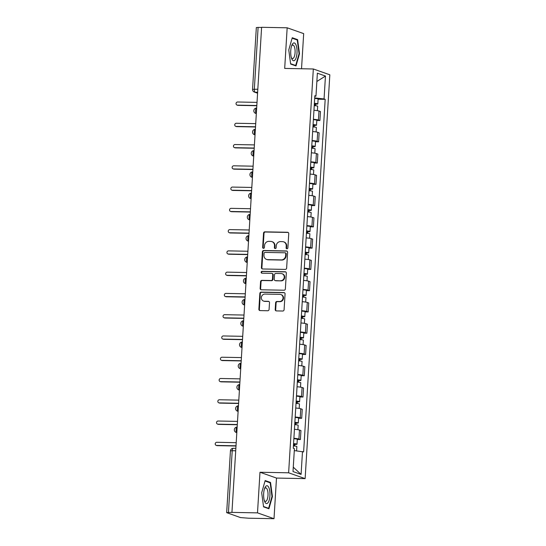 <?xml version="1.0" encoding="UTF-8"?>
<svg xmlns="http://www.w3.org/2000/svg" width="546" height="546" viewBox="0 0 546 546"><rect width="100%" height="100%" fill="white"/><g stroke="black" fill="none" stroke-linecap="round" stroke-linejoin="round"><path stroke-width="0.82" d="M286.937 248.778A0.942 0.874 -70.6 0 0 287.879 247.857L288.745 233.64A1.351 1.249 -70.6 0 0 287.565 232.275L264.878 231.838A1.351 1.249 -70.6 0 0 263.534 233.149L262.66 247.372A0.942 0.874 -70.6 0 0 263.486 248.328A0.942 0.874 -70.6 0 0 264.428 247.406L264.537 245.564A4.313 4.006 -70.6 0 1 268.837 241.359L270.727 241.4A4.313 4.006 -70.6 0 1 274.501 245.755L274.385 247.597A0.942 0.874 -70.6 0 0 275.211 248.553A0.942 0.874 -70.6 0 0 276.153 247.631L276.262 245.789A4.313 4.006 -70.6 0 1 280.562 241.585L282.453 241.625A4.313 4.006 -70.6 0 1 286.227 245.987L286.111 247.823A0.942 0.874 -70.6 0 0 286.937 248.778A0.942 0.874 -70.6 0 1 286.595 247.993L286.111 247.823M275.204 309.548A1.351 1.249 -70.6 0 0 276.385 310.906L282.753 311.029A1.351 1.249 -70.6 0 0 284.091 309.719L285.06 293.925A1.351 1.249 -70.6 0 0 283.879 292.567L261.186 292.124A1.351 1.249 -70.6 0 0 259.848 293.441L258.879 309.227A1.351 1.249 -70.6 0 0 260.06 310.592L267.752 310.742A1.351 1.249 -70.6 0 0 269.089 309.425L269.506 302.668A1.351 1.249 -70.6 0 0 268.325 301.31L264.51 301.235A3.61 3.351 -70.6 0 1 261.432 297.058A3.61 3.351 -70.6 0 1 264.947 294.076L279.886 294.362A3.61 3.351 -70.6 0 1 282.971 298.539A3.61 3.351 -70.6 0 1 279.45 301.522L276.959 301.474A1.351 1.249 -70.6 0 0 275.621 302.791L275.204 309.548L275.689 309.719A1.351 1.249 -70.6 0 0 276.269 310.899M288.629 472.802L259.985 472.249L257.5 512.871L231.941 512.38L261.609 27.3L287.169 27.798L284.684 68.421L313.329 68.98L288.629 472.802L305.132 478.624L329.832 74.802L313.329 68.98M285.299 269.41A1.351 1.249 -70.6 0 0 286.636 268.1L287.606 252.307A1.351 1.249 -70.6 0 0 286.425 250.948L263.732 250.505A1.351 1.249 -70.6 0 0 262.387 251.822L261.425 267.608A1.351 1.249 -70.6 0 0 262.606 268.973L285.299 269.41M286.329 273.116L285.367 288.909A1.351 1.249 -70.6 0 1 284.022 290.219L261.329 289.783A1.351 1.249 -70.6 0 1 260.149 288.418L260.565 281.661A1.351 1.249 -70.6 0 1 261.909 280.351L271.109 280.528A1.351 1.249 -70.6 0 0 272.454 279.211L272.727 274.727A1.351 1.249 -70.6 0 0 271.546 273.369L261.971 273.184A0.942 0.874 -70.6 0 1 261.159 272.092A0.942 0.874 -70.6 0 1 262.08 271.307L285.155 271.758A1.351 1.249 -70.6 0 1 286.329 273.116M257.5 512.871L274.01 518.7L248.45 518.202L240.452 517.567L226.665 512.646L230.439 450.887L232.221 450.709L228.44 512.469L226.665 512.646M301.529 68.748L303.678 33.62L287.169 27.798M274.01 518.7L276.494 478.071L305.132 478.624M231.941 512.38L228.44 512.469M257.828 89.223L252.552 89.326L256.333 27.566L258.115 27.396L254.334 89.155A2.75 0.976 91.1 0 0 255.132 92.219L257.589 93.086M261.602 27.457L258.115 27.396M313.397 119.274A6.32 0.689 3.5 0 1 318.434 120.018L318.987 111.022A6.32 0.689 -176.5 0 0 313.95 110.278M318.987 111.022L320.454 111.541L319.901 120.536L316.796 120.475M318.434 120.018L319.901 120.536M315.499 141.748L318.605 141.81L319.151 132.808L317.683 132.289A6.32 0.689 -176.5 0 0 312.646 131.545M312.1 140.54A6.32 0.689 3.5 0 1 317.137 141.291L318.605 141.81M314.196 163.015L317.301 163.077L317.854 154.074L316.387 153.556A6.32 0.689 -176.5 0 0 311.35 152.812M310.797 161.807A6.32 0.689 3.5 0 1 315.834 162.558L317.301 163.077M312.899 184.282L316.004 184.343L316.55 175.348L315.083 174.829A6.32 0.689 -176.5 0 0 310.046 174.078M309.493 183.081A6.32 0.689 3.5 0 1 314.537 183.825L316.004 184.343M311.595 205.549L314.701 205.61L315.254 196.615L313.786 196.096A6.32 0.689 -176.5 0 0 308.743 195.345M308.197 204.347A6.32 0.689 3.5 0 1 313.233 205.091L314.701 205.61M310.292 226.822L313.397 226.877L313.95 217.881L312.483 217.363A6.32 0.689 -176.5 0 0 307.446 216.619M306.893 225.614A6.32 0.689 3.5 0 1 311.93 226.365L313.397 226.877M308.995 248.089L312.1 248.15L312.646 239.148L311.179 238.629A6.32 0.689 -176.5 0 0 306.142 237.885M305.596 246.881A6.32 0.689 3.5 0 1 310.633 247.631L312.1 248.15M307.691 269.355L310.797 269.417L311.35 260.415L309.882 259.903A6.32 0.689 -176.5 0 0 304.845 259.152M304.293 268.154A6.32 0.689 3.5 0 1 309.329 268.898L310.797 269.417M306.395 290.622L309.5 290.684L310.046 281.688L308.579 281.17A6.32 0.689 -176.5 0 0 303.542 280.419M302.989 289.421A6.32 0.689 3.5 0 1 308.033 290.165L309.5 290.684M305.091 311.896L308.197 311.95L308.749 302.955L307.282 302.436A6.32 0.689 -176.5 0 0 302.238 301.692M301.692 310.688A6.32 0.689 3.5 0 1 306.729 311.432L308.197 311.95M303.788 333.162L306.893 333.224L307.446 324.222L305.978 323.703A6.32 0.689 -176.5 0 0 300.942 322.959M300.389 331.954A6.32 0.689 3.5 0 1 305.426 332.705L306.893 333.224M302.491 354.429L305.596 354.49L306.142 345.488L304.675 344.97A6.32 0.689 -176.5 0 0 299.638 344.226M299.092 353.221A6.32 0.689 3.5 0 1 304.129 353.972L305.596 354.49M301.187 375.696L304.293 375.757L304.845 366.762L303.378 366.243A6.32 0.689 -176.5 0 0 298.341 365.492M297.788 374.495A6.32 0.689 3.5 0 1 302.825 375.238L304.293 375.757M299.89 396.962L302.996 397.024L303.542 388.029L302.075 387.51A6.32 0.689 -176.5 0 0 297.038 386.759M296.485 395.761A6.32 0.689 3.5 0 1 301.529 396.505L302.996 397.024M298.587 418.236L301.692 418.291L302.245 409.295L300.778 408.777A6.32 0.689 -176.5 0 0 295.734 408.033M295.188 417.028A6.32 0.689 3.5 0 1 300.225 417.779L301.692 418.291M297.29 439.503L300.389 439.564L300.942 430.562L299.474 430.043A6.32 0.689 -176.5 0 0 294.437 429.299M293.885 438.295A6.32 0.689 3.5 0 1 298.921 439.045L300.389 439.564M314.803 96.308L315.97 96.096L317.369 73.191L325.457 76.044L324.058 98.949L314.708 97.918M294.287 450.607L303.624 451.911L325.184 99.345L324.058 98.949M302.491 451.508L301.092 474.413L293.004 471.56L294.41 448.655L293.277 448.259L314.844 95.693L315.97 96.096M296.007 65.943L299.495 53.733L297.618 39.633L292.253 37.735L288.773 49.945L290.643 64.053L296.007 65.943M259.985 472.249L276.494 478.071M268.925 508.756L272.413 496.546L270.536 482.446L265.172 480.555L261.684 492.765L263.561 506.865L268.925 508.756M318.1 99.208L325.184 99.345M325.457 76.044L316.864 81.477M293.277 467.178L301.092 474.413M299.051 53.726L299.495 53.733M296.109 39.599L297.618 39.633M271.969 496.539L272.413 496.546M269.021 482.418L270.536 482.446M286.595 247.993L286.705 246.157A4.313 4.006 -70.6 0 0 284.111 242.008L283.627 241.837M271.901 241.612L272.386 241.782A4.313 4.006 -70.6 0 1 274.979 245.925L274.87 247.768A0.942 0.874 -70.6 0 0 275.211 248.553M288.165 232.453A1.351 1.249 -70.6 0 0 288.049 232.446L265.356 232.009A1.351 1.249 -70.6 0 0 264.011 233.319L263.145 247.543A0.942 0.874 -70.6 0 0 263.486 248.328M287.025 251.126A1.351 1.249 -70.6 0 0 286.909 251.119L264.216 250.675A1.351 1.249 -70.6 0 0 262.872 251.993L261.903 267.779A1.351 1.249 -70.6 0 0 262.49 268.966M285.749 253.747A0.942 0.874 -70.6 0 0 284.923 252.791L265.008 252.409A0.942 0.874 -70.6 0 0 264.066 253.324L263.95 255.269A4.313 4.006 -70.6 0 0 267.717 259.63L281.333 259.889A4.313 4.006 -70.6 0 0 285.633 255.685L285.749 253.747L286.234 253.917A0.942 0.874 -70.6 0 0 285.66 253.01L285.183 252.839M266.544 259.418L267.028 259.582A4.313 4.006 -70.6 0 0 268.202 259.8L267.717 259.63M286.234 253.917L286.111 255.856A4.313 4.006 -70.6 0 1 281.818 260.06L268.202 259.8M271.915 273.437L272.399 273.601A1.351 1.249 -70.6 0 1 273.212 274.897L272.932 279.381A1.351 1.249 -70.6 0 1 271.594 280.699L262.387 280.521A1.351 1.249 -70.6 0 0 261.049 281.832L260.633 288.588A1.351 1.249 -70.6 0 0 261.213 289.776M285.749 271.935A1.351 1.249 -70.6 0 0 285.633 271.922L262.565 271.478A0.942 0.874 -70.6 0 0 261.964 273.184M280.658 280.712A3.61 3.351 -70.6 0 0 282.084 273.73A3.61 3.351 -70.6 0 0 281.101 273.553L275.832 273.45A1.351 1.249 -70.6 0 0 274.495 274.761L274.222 279.245A1.351 1.249 -70.6 0 0 275.396 280.61L281.142 280.883A3.61 3.351 -70.6 0 0 282.562 273.901L282.084 273.73M275.034 280.542L275.512 280.712A1.351 1.249 -70.6 0 0 275.88 280.78L275.396 280.61M281.142 280.883L275.88 280.78M280.869 294.54L281.354 294.71A3.61 3.351 -70.6 0 1 279.934 301.692L277.443 301.645A1.351 1.249 -70.6 0 0 276.099 302.955L275.689 309.719M263.527 301.058L264.011 301.228A3.61 3.351 -70.6 0 0 264.994 301.406L264.51 301.235M268.925 301.488A1.351 1.249 -70.6 0 0 268.809 301.474L264.994 301.406M284.48 292.745A1.351 1.249 -70.6 0 0 284.364 292.731L261.671 292.294A1.351 1.249 -70.6 0 0 260.326 293.611L259.364 309.398A1.351 1.249 -70.6 0 0 259.944 310.585M314.23 105.644A3.433 0.375 3.5 0 1 317.67 106.231L317.397 110.667M314.36 103.522L316.032 103.801L314.96 103.904L314.851 105.685M257.023 102.375L237.599 102A1.583 1.467 -70.6 0 0 236.978 105.057A1.583 1.467 -70.6 0 0 237.408 105.132L256.832 105.508M314.373 103.324A3.433 0.375 3.5 0 1 317.813 103.911A3.433 0.375 3.5 0 1 315.588 104.129L315.486 105.747M314.673 98.416A3.433 0.375 3.5 0 1 318.113 99.003L317.813 103.911M256.818 105.719L238.036 105.358A1.583 1.467 109.4 0 1 237.606 105.276L236.978 105.057M314.981 103.569L315.588 104.129M312.933 126.911A3.433 0.375 3.5 0 1 316.373 127.498L316.1 131.934M313.063 124.788L314.728 125.075L313.663 125.177L313.554 126.959M255.719 123.642L236.302 123.266A1.583 1.467 -70.6 0 0 235.681 126.324A1.583 1.467 -70.6 0 0 236.111 126.406L255.528 126.781M313.076 124.597A3.433 0.375 3.5 0 1 316.509 125.184A3.433 0.375 3.5 0 1 314.284 125.396L314.189 127.013M313.377 119.683A3.433 0.375 3.5 0 1 316.81 120.27L316.509 125.184M255.514 126.986L236.732 126.624A1.583 1.467 109.4 0 1 236.302 126.549L235.681 126.324M313.684 124.836L314.284 125.396M311.63 148.178A3.433 0.375 3.5 0 1 315.069 148.765L314.796 153.201M311.759 146.055L313.424 146.342L312.36 146.444L312.251 148.225M254.416 144.908L234.998 144.533A1.583 1.467 -70.6 0 0 234.377 147.591A1.583 1.467 -70.6 0 0 234.807 147.673L254.224 148.048M311.773 145.864A3.433 0.375 3.5 0 1 315.213 146.451A3.433 0.375 3.5 0 1 312.988 146.662L312.885 148.28M312.073 140.957A3.433 0.375 3.5 0 1 315.513 141.544L315.213 146.451M254.211 148.253L235.435 147.891A1.583 1.467 109.4 0 1 235.005 147.816L234.377 147.591M312.38 146.11L312.988 146.662M292.779 43.612A8.934 3.174 91.1 0 0 291.919 45.065A8.934 3.174 91.1 0 0 291.66 58.524A8.934 3.174 91.1 0 0 294.97 60.06A8.934 3.174 91.1 0 0 296.853 48.362A8.934 3.174 91.1 0 0 292.779 43.612M291.346 57.569A6.764 2.402 91.1 0 0 292.574 58.572A6.764 2.402 91.1 0 0 293.53 58.04A6.764 2.402 91.1 0 0 295.079 50.491A6.764 2.402 91.1 0 0 292.833 45.052A6.764 2.402 91.1 0 0 291.878 45.584A6.764 2.402 91.1 0 0 291.571 46.007M292.124 38.193L297.249 40.001L299.072 53.672L295.693 65.5L290.602 63.705M294.697 65.479L295.693 65.5M265.697 486.425A8.934 3.174 91.1 0 0 264.837 487.885A8.934 3.174 91.1 0 0 264.578 501.337A8.934 3.174 91.1 0 0 267.888 502.88A8.934 3.174 91.1 0 0 269.772 491.175A8.934 3.174 91.1 0 0 265.697 486.425M264.264 500.382A6.764 2.402 91.1 0 0 265.493 501.392A6.764 2.402 91.1 0 0 266.448 500.853A6.764 2.402 91.1 0 0 267.997 493.311A6.764 2.402 91.1 0 0 265.752 487.865A6.764 2.402 91.1 0 0 264.79 488.397A6.764 2.402 91.1 0 0 264.489 488.827M265.042 481.012L270.168 482.821L271.983 496.485L268.612 508.312L263.513 506.517M267.615 508.292L268.612 508.312M310.333 169.451A3.433 0.375 3.5 0 1 313.766 170.038L313.5 174.467M310.462 167.329L312.128 167.608L311.056 167.711L310.947 169.492M253.119 166.182L233.702 165.807A1.583 1.467 -70.6 0 0 233.074 168.864A1.583 1.467 -70.6 0 0 233.504 168.939L252.928 169.315M310.469 167.131A3.433 0.375 3.5 0 1 313.909 167.718A3.433 0.375 3.5 0 1 311.684 167.929L311.582 169.553M310.77 162.223A3.433 0.375 3.5 0 1 314.209 162.81L313.909 167.718M252.914 169.526L234.132 169.158A1.583 1.467 109.4 0 1 233.702 169.083L233.074 168.864M311.077 167.376L311.684 167.929M309.029 190.718A3.433 0.375 3.5 0 1 312.469 191.305L312.196 195.741M309.159 188.595L310.824 188.875L309.759 188.977L309.65 190.759M251.815 187.449L232.398 187.073A1.583 1.467 -70.6 0 0 231.777 190.131A1.583 1.467 -70.6 0 0 232.207 190.206L251.624 190.581M309.173 188.397A3.433 0.375 3.5 0 1 312.612 188.984A3.433 0.375 3.5 0 1 310.381 189.203L310.285 190.82M309.473 183.49A3.433 0.375 3.5 0 1 312.913 184.077L312.612 188.984M251.61 190.793L232.835 190.431A1.583 1.467 109.4 0 1 232.398 190.349L231.777 190.131M309.78 188.643L310.381 189.203M307.726 211.985A3.433 0.375 3.5 0 1 311.165 212.571L310.892 217.008M307.855 209.862L309.527 210.142L308.456 210.251L308.347 212.025M250.518 208.715L231.095 208.34A1.583 1.467 -70.6 0 0 230.473 211.398A1.583 1.467 -70.6 0 0 230.903 211.473L250.327 211.855M307.869 209.671A3.433 0.375 3.5 0 1 311.309 210.251A3.433 0.375 3.5 0 1 309.084 210.469L308.981 212.087M308.169 204.757A3.433 0.375 3.5 0 1 311.609 205.344L311.309 210.251M250.314 212.06L231.531 211.698A1.583 1.467 109.4 0 1 231.101 211.616L230.473 211.398M308.476 209.91L309.084 210.469M306.429 233.251A3.433 0.375 3.5 0 1 309.869 233.838L309.596 238.274M306.559 231.129L308.224 231.415L307.159 231.518L307.05 233.299M249.215 229.982L229.798 229.607A1.583 1.467 -70.6 0 0 229.177 232.664A1.583 1.467 -70.6 0 0 229.607 232.746L249.024 233.122M306.572 230.938A3.433 0.375 3.5 0 1 310.005 231.524A3.433 0.375 3.5 0 1 307.78 231.736L307.685 233.354M306.872 226.03A3.433 0.375 3.5 0 1 310.305 226.61L310.005 231.524M249.01 233.326L230.228 232.965A1.583 1.467 109.4 0 1 229.798 232.889L229.177 232.664M307.18 231.183L307.78 231.736M305.125 254.525A3.433 0.375 3.5 0 1 308.565 255.105L308.292 259.541M305.255 252.395L306.92 252.682L305.856 252.784L305.746 254.566M247.911 251.256L228.494 250.873A1.583 1.467 -70.6 0 0 227.873 253.931A1.583 1.467 -70.6 0 0 228.303 254.013L247.72 254.388M305.269 252.204A3.433 0.375 3.5 0 1 308.708 252.791A3.433 0.375 3.5 0 1 306.483 253.003L306.381 254.62M305.569 247.297A3.433 0.375 3.5 0 1 309.009 247.884L308.708 252.791M247.707 254.6L228.931 254.231A1.583 1.467 109.4 0 1 228.501 254.156L227.873 253.931M305.876 252.45L306.483 253.003M303.829 275.791A3.433 0.375 3.5 0 1 307.262 276.378L306.995 280.808M303.958 273.669L305.623 273.949L304.552 274.051L304.443 275.832M246.615 272.522L227.197 272.147A1.583 1.467 -70.6 0 0 226.57 275.204A1.583 1.467 -70.6 0 0 227 275.28L246.423 275.655M303.965 273.471A3.433 0.375 3.5 0 1 307.405 274.058A3.433 0.375 3.5 0 1 305.18 274.276L305.084 275.894M304.265 268.564A3.433 0.375 3.5 0 1 307.705 269.151L307.405 274.058M246.41 275.866L227.627 275.498A1.583 1.467 109.4 0 1 227.197 275.423L226.57 275.204M304.572 273.717L305.18 274.276M302.525 297.058A3.433 0.375 3.5 0 1 305.965 297.645L305.692 302.081M302.655 294.936L304.32 295.215L303.255 295.318L303.146 297.099M245.311 293.789L225.894 293.414A1.583 1.467 -70.6 0 0 225.273 296.471A1.583 1.467 -70.6 0 0 225.703 296.546L245.12 296.922M302.668 294.738A3.433 0.375 3.5 0 1 306.108 295.325A3.433 0.375 3.5 0 1 303.876 295.543L303.781 297.16M302.969 289.83A3.433 0.375 3.5 0 1 306.408 290.417L306.108 295.325M245.106 297.133L226.331 296.771A1.583 1.467 109.4 0 1 225.901 296.69L225.273 296.471M303.276 294.983L303.876 295.543M301.221 318.325A3.433 0.375 3.5 0 1 304.661 318.912L304.388 323.348M301.351 316.202L303.023 316.489L301.952 316.591L301.842 318.373M244.014 315.056L224.59 314.68A1.583 1.467 -70.6 0 0 223.969 317.738A1.583 1.467 -70.6 0 0 224.399 317.82L243.823 318.195M301.365 316.011A3.433 0.375 3.5 0 1 304.805 316.598A3.433 0.375 3.5 0 1 302.58 316.81L302.477 318.427M301.665 311.104A3.433 0.375 3.5 0 1 305.105 311.684L304.805 316.598M243.809 318.4L225.027 318.038A1.583 1.467 109.4 0 1 224.597 317.963L223.969 317.738M301.972 316.25L302.58 316.81M299.925 339.592A3.433 0.375 3.5 0 1 303.364 340.178L303.091 344.615M300.054 337.469L301.72 337.756L300.655 337.858L300.546 339.639M242.711 336.322L223.294 335.947A1.583 1.467 -70.6 0 0 222.672 339.005A1.583 1.467 -70.6 0 0 223.102 339.086L242.52 339.462M300.068 337.278A3.433 0.375 3.5 0 1 303.501 337.865A3.433 0.375 3.5 0 1 301.276 338.076L301.18 339.694M300.368 332.371A3.433 0.375 3.5 0 1 303.801 332.958L303.501 337.865M242.506 339.667L223.724 339.305A1.583 1.467 109.4 0 1 223.294 339.23L222.672 339.005M300.675 337.524L301.276 338.076M298.621 360.865A3.433 0.375 3.5 0 1 302.061 361.452L301.788 365.881M298.751 358.742L300.423 359.022L299.351 359.125L299.242 360.906M241.407 357.596L221.99 357.22A1.583 1.467 -70.6 0 0 221.369 360.278A1.583 1.467 -70.6 0 0 221.799 360.353L241.216 360.729M298.764 358.545A3.433 0.375 3.5 0 1 302.204 359.132A3.433 0.375 3.5 0 1 299.979 359.343L299.877 360.967M299.065 353.637A3.433 0.375 3.5 0 1 302.504 354.224L302.204 359.132M241.209 360.94L222.427 360.572A1.583 1.467 109.4 0 1 221.997 360.497L221.369 360.278M299.372 358.79L299.979 359.343M297.324 382.132A3.433 0.375 3.5 0 1 300.757 382.719L300.491 387.155M297.454 380.009L299.119 380.289L298.048 380.391L297.939 382.173M240.11 378.863L220.693 378.487A1.583 1.467 -70.6 0 0 220.065 381.545A1.583 1.467 -70.6 0 0 220.495 381.62L239.919 381.995M297.461 379.811A3.433 0.375 3.5 0 1 300.901 380.398A3.433 0.375 3.5 0 1 298.676 380.617L298.58 382.234M297.761 374.904A3.433 0.375 3.5 0 1 301.201 375.491L300.901 380.398M239.906 382.207L221.123 381.845A1.583 1.467 109.4 0 1 220.693 381.763L220.065 381.545M298.068 380.057L298.676 380.617M296.021 403.398A3.433 0.375 3.5 0 1 299.461 403.985L299.188 408.422M296.15 401.276L297.816 401.556L296.751 401.665L296.642 403.439M238.807 400.129L219.39 399.754A1.583 1.467 -70.6 0 0 218.769 402.812A1.583 1.467 -70.6 0 0 219.199 402.887L238.616 403.269M296.164 401.085A3.433 0.375 3.5 0 1 299.604 401.665A3.433 0.375 3.5 0 1 297.372 401.883L297.277 403.501M296.464 396.171A3.433 0.375 3.5 0 1 299.904 396.758L299.604 401.665M238.602 403.474L219.826 403.112A1.583 1.467 109.4 0 1 219.396 403.03L218.769 402.812M296.771 401.324L297.372 401.883M294.717 424.665A3.433 0.375 3.5 0 1 298.157 425.252L297.884 429.688M294.847 422.543L296.519 422.829L295.447 422.932L295.338 424.713M237.51 421.396L218.086 421.021A1.583 1.467 -70.6 0 0 217.465 424.078A1.583 1.467 -70.6 0 0 217.895 424.16L237.319 424.535M294.86 422.351A3.433 0.375 3.5 0 1 298.3 422.938A3.433 0.375 3.5 0 1 296.075 423.15L295.973 424.768M295.161 417.444A3.433 0.375 3.5 0 1 298.601 418.024L298.3 422.938M237.305 424.74L218.523 424.378A1.583 1.467 109.4 0 1 218.093 424.303L217.465 424.078M295.468 422.597L296.075 423.15M293.42 445.939A3.433 0.375 3.5 0 1 296.86 446.519L296.594 450.86M293.55 443.816L295.215 444.096L294.151 444.198L294.041 445.98M236.206 442.67L216.789 442.287A1.583 1.467 -70.6 0 0 216.168 445.352A1.583 1.467 -70.6 0 0 216.598 445.427L236.015 445.802M293.564 443.618A3.433 0.375 3.5 0 1 296.997 444.205A3.433 0.375 3.5 0 1 294.772 444.417L294.676 446.034M293.864 438.711A3.433 0.375 3.5 0 1 297.297 439.298L296.997 444.205M236.002 446.014L217.219 445.645A1.583 1.467 109.4 0 1 216.789 445.57L216.168 445.352M294.171 443.864L294.772 444.417M257.637 92.267L255.132 92.219A2.75 2.553 -70.6 0 1 254.381 92.083L257.582 93.216M300.225 417.779L300.778 408.777M301.529 396.505L302.075 387.51M302.825 375.238L303.378 366.243M304.129 353.972L304.675 344.97M305.426 332.705L305.978 323.703M306.729 311.432L307.282 302.436M308.033 290.165L308.579 281.17M309.329 268.898L309.882 259.903M310.633 247.631L311.179 238.629M311.93 226.365L312.483 217.363M313.233 205.091L313.786 196.096M314.537 183.825L315.083 174.829M315.834 162.558L316.387 153.556M317.137 141.291L317.683 132.289M298.921 439.045L299.474 430.043M256.34 113.534A2.75 2.553 109.4 0 1 255.651 113.404A2.75 2.75 0 0 1 256.62 108.06L256.675 108.06A2.75 0.976 91.1 0 0 256.62 108.06A2.75 0.976 91.1 0 0 255.596 110.545A2.75 0.976 91.1 0 0 256.34 113.513M254.347 134.671A2.75 2.75 0 0 1 255.316 129.334L255.371 129.334A2.75 0.976 91.1 0 0 255.316 129.334A2.75 0.976 91.1 0 0 254.3 131.818A2.75 0.976 91.1 0 0 255.037 134.78A2.75 2.553 109.4 0 1 254.347 134.671L255.03 134.91M253.733 156.074A2.75 2.553 109.4 0 1 253.051 155.938A2.75 2.75 0 0 1 254.013 150.6L254.067 150.6A2.75 0.976 91.1 0 0 254.013 150.6A2.75 0.976 91.1 0 0 252.996 153.085A2.75 0.976 91.1 0 0 253.74 156.047M252.771 171.874A2.75 0.976 91.1 0 0 252.716 171.867A2.75 0.976 91.1 0 0 251.692 174.351A2.75 0.976 91.1 0 0 252.436 177.314M251.133 198.607A2.75 2.553 109.4 0 1 250.443 198.478A2.75 2.75 0 0 1 251.413 193.134L251.467 193.134A2.75 0.976 91.1 0 0 251.413 193.134A2.75 0.976 91.1 0 0 250.396 195.618A2.75 0.976 91.1 0 0 251.133 198.587M249.147 219.745A2.75 2.75 0 0 1 250.116 214.401L250.17 214.407A2.75 0.976 91.1 0 0 250.116 214.401A2.75 0.976 91.1 0 0 249.092 216.885A2.75 0.976 91.1 0 0 249.836 219.854A2.75 2.553 109.4 0 1 249.147 219.745L249.829 219.983M247.843 241.011A2.75 2.75 0 0 1 248.812 235.674L248.867 235.674A2.75 0.976 91.1 0 0 248.812 235.674A2.75 0.976 91.1 0 0 247.795 238.158A2.75 0.976 91.1 0 0 248.532 241.12A2.75 2.553 109.4 0 1 247.843 241.011L248.526 241.25M247.563 256.948A2.75 0.976 91.1 0 0 247.515 256.941A2.75 0.976 91.1 0 0 246.492 259.425A2.75 0.976 91.1 0 0 247.236 262.387M245.932 283.681A2.75 2.553 109.4 0 1 245.243 283.545A2.75 2.75 0 0 1 246.212 278.207L246.266 278.207A2.75 0.976 91.1 0 0 246.212 278.207A2.75 0.976 91.1 0 0 245.188 280.692A2.75 0.976 91.1 0 0 245.932 283.654M243.939 304.818A2.75 2.75 0 0 1 244.908 299.474L244.963 299.474A2.75 0.976 91.1 0 0 244.908 299.474A2.75 0.976 91.1 0 0 243.891 301.958A2.75 0.976 91.1 0 0 244.628 304.927A2.75 2.553 109.4 0 1 243.939 304.818L244.622 305.057M242.642 326.085A2.75 2.75 0 0 1 243.612 320.748L243.666 320.748A2.75 0.976 91.1 0 0 243.612 320.748A2.75 0.976 91.1 0 0 242.588 323.232A2.75 0.976 91.1 0 0 243.332 326.194A2.75 2.553 109.4 0 1 242.642 326.085L243.325 326.324M242.363 342.021A2.75 0.976 91.1 0 0 242.308 342.014A2.75 0.976 91.1 0 0 241.291 344.499A2.75 0.976 91.1 0 0 242.028 347.461M240.725 368.755A2.75 2.553 109.4 0 1 240.042 368.618A2.75 2.75 0 0 1 241.011 363.281L241.066 363.281A2.75 0.976 91.1 0 0 241.011 363.281A2.75 0.976 91.1 0 0 239.987 365.765A2.75 0.976 91.1 0 0 240.731 368.727M238.739 389.892A2.75 2.75 0 0 1 239.708 384.548L239.762 384.548A2.75 0.976 91.1 0 0 239.708 384.548A2.75 0.976 91.1 0 0 238.684 387.032A2.75 0.976 91.1 0 0 239.428 390.001A2.75 2.553 109.4 0 1 238.739 389.892L239.421 390.131M237.442 411.158A2.75 2.75 0 0 1 238.404 405.815L238.459 405.821A2.75 0.976 91.1 0 0 238.404 405.815A2.75 0.976 91.1 0 0 237.387 408.299A2.75 0.976 91.1 0 0 238.124 411.268A2.75 2.553 109.4 0 1 237.442 411.158L238.117 411.397M236.827 432.555A2.75 2.553 109.4 0 1 236.138 432.425A2.75 2.75 0 0 1 237.107 427.088L237.162 427.088A2.75 0.976 91.1 0 0 237.107 427.088A2.75 0.976 91.1 0 0 236.084 429.572A2.75 0.976 91.1 0 0 236.827 432.534M252.436 177.341A2.75 2.553 109.4 0 1 251.747 177.204L252.429 177.45M247.229 262.414A2.75 2.553 109.4 0 1 246.546 262.278L247.222 262.517M242.028 347.488A2.75 2.553 109.4 0 1 241.339 347.352L242.021 347.59M235.708 450.778L232.221 450.709A2.75 0.976 91.1 0 1 233.238 448.307A2.75 2.75 0 0 0 230.439 450.887M233.347 448.327A2.75 0.976 91.1 0 0 233.238 448.307L235.858 448.355M286.705 246.157L286.227 245.987M274.87 247.768L274.385 247.597M274.979 245.925L274.501 245.755M263.145 247.543L262.66 247.372M264.011 233.319L263.534 233.149M265.356 232.009L264.878 231.838M288.049 232.446L287.565 232.275M261.903 267.779L261.425 267.608M262.872 251.993L262.387 251.822M264.216 250.675L263.732 250.505M286.909 251.119L286.425 250.948M281.818 260.06L281.333 259.889M286.111 255.856L285.633 255.685M260.633 288.588L260.149 288.418M261.049 281.832L260.565 281.661M262.387 280.521L261.909 280.351M271.594 280.699L271.109 280.528M272.932 279.381L272.454 279.211M273.212 274.897L272.727 274.727M262.565 271.478L262.08 271.307M285.633 271.922L285.155 271.758M276.099 302.955L275.621 302.791M277.443 301.645L276.959 301.474M279.934 301.692L279.45 301.522M268.809 301.474L268.325 301.31M259.364 309.398L258.879 309.227M260.326 293.611L259.848 293.441M261.671 292.294L261.186 292.124M284.364 292.731L283.879 292.567M238.036 105.358L237.408 105.132M236.732 126.624L236.111 126.406M235.435 147.891L234.807 147.673M234.132 169.158L233.504 168.939M232.835 190.431L232.207 190.206M231.531 211.698L230.903 211.473M230.228 232.965L229.607 232.746M228.931 254.231L228.303 254.013M227.627 275.498L227 275.28M226.331 296.771L225.703 296.546M225.027 318.038L224.399 317.82M223.724 339.305L223.102 339.086M222.427 360.572L221.799 360.353M221.123 381.845L220.495 381.62M219.826 403.112L219.199 402.887M218.523 424.378L217.895 424.16M217.219 445.645L216.598 445.427M255.651 113.404L256.333 113.643M252.771 171.867L252.716 171.867A2.75 2.75 0 0 0 251.747 177.204M247.563 256.941L247.515 256.941A2.75 2.75 0 0 0 246.546 262.278M242.363 342.014L242.308 342.014A2.75 2.75 0 0 0 241.339 347.352M253.051 155.938L253.726 156.176M250.443 198.478L251.126 198.717M245.243 283.545L245.925 283.79M240.042 368.618L240.725 368.864M236.138 432.425L236.821 432.664M252.552 89.326A2.75 2.75 0 0 0 254.381 92.083"/></g></svg>
